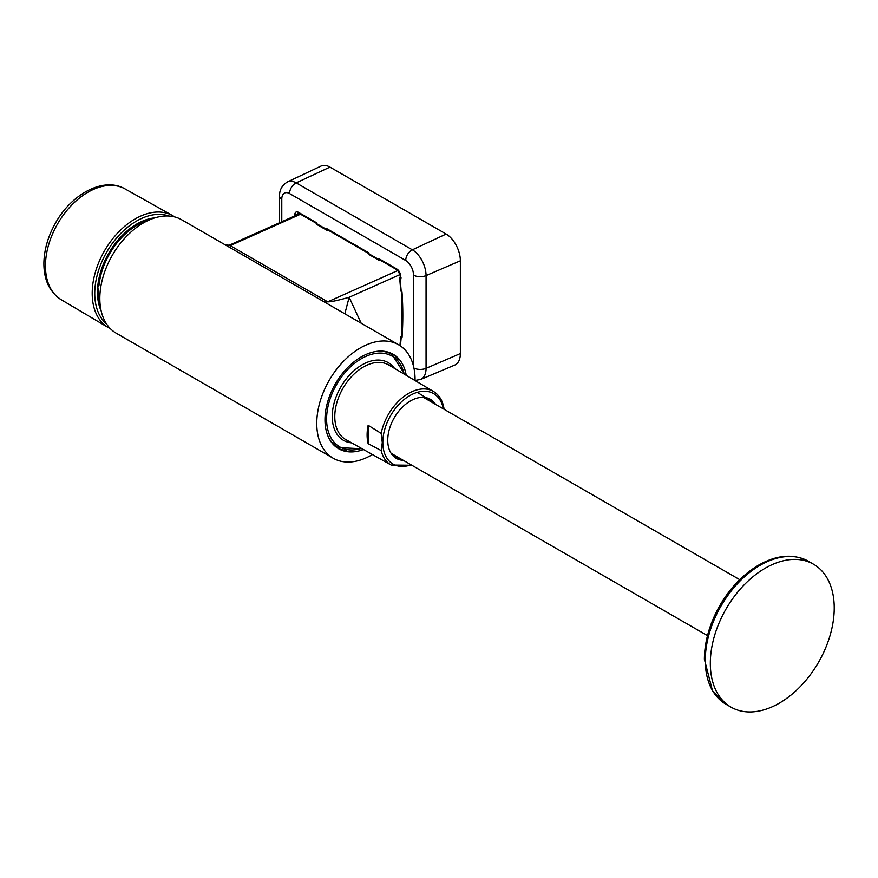 <?xml version="1.0" encoding="UTF-8"?>
<svg xmlns="http://www.w3.org/2000/svg" width="878" height="878" viewBox="0 0 878 878"><rect width="100%" height="100%" fill="white"/><g stroke="black" fill="none" stroke-linecap="round" stroke-linejoin="round"><path stroke-width="1.32" d="M710.324 663.351A82.521 53.371 -60 0 1 746.926 582.114A82.521 53.371 -60 0 1 813.467 564.181A82.521 53.371 -60 0 1 818.515 662.33A82.521 53.371 -60 0 1 731.067 707.174A82.521 53.371 -60 0 1 710.324 663.351M415.053 380.558A65.477 42.353 120 0 0 398.601 344.78A65.477 42.353 120 0 0 345.8 359.003A65.477 42.353 120 0 0 316.76 423.459A65.477 42.353 120 0 0 333.212 458.239A65.477 42.353 120 0 0 372.415 454.53M363.47 449.514A54.535 35.274 -60 0 1 338.678 448.757A54.535 35.274 -60 0 1 324.981 419.794A54.535 35.274 -60 0 1 349.159 366.104A54.535 35.274 -60 0 1 393.135 354.262A54.535 35.274 -60 0 1 406.218 375.334M398.601 344.78L181.669 219.763A65.477 42.353 120 0 0 128.868 233.987A65.477 42.353 120 0 0 99.829 298.454A65.477 42.353 120 0 0 116.28 333.234L333.212 458.239M299.705 213.738L230.574 244.622L230.201 245.631L327.724 301.834C330.589 301.999 337.734 300.485 349.148 297.28L361.165 323.203M300.528 214.21L230.201 245.631L226.612 245.664L324.136 301.867L327.724 301.834L397.954 270.457M344.834 313.797L349.148 297.28L400.017 274.562M391.928 353.614A54.535 35.274 -60 0 1 398.305 359.804M346.075 450.447A54.535 35.274 -60 0 1 337.514 448.043M443.116 405.746L443.796 407.436C442.336 400.116 438.912 394.793 433.523 391.489A42.44 27.448 120 0 0 381.184 433.414L368.134 425.281A42.616 27.569 120 0 0 367.114 434.928A42.616 27.569 120 0 0 368.134 443.664L381.184 450.568A42.44 27.448 120 0 0 391.138 465.033L411.859 465.252M381.184 433.414L382.292 442.622L381.184 450.568M368.134 443.664L368.134 425.281M443.796 407.436L444.038 409.269M417.226 392.345L434.281 402.618A34.088 22.049 120 0 0 430.626 399.468A34.088 22.049 120 0 0 428.003 398.228A34.088 22.049 -60 0 0 424.129 397.383A34.088 22.049 120 0 0 415.568 398.579A34.088 22.049 -60 0 0 411.091 400.577A34.088 22.049 120 0 0 402.519 407.041A34.088 22.049 -60 0 0 398.645 411.343A34.088 22.049 120 0 0 392.378 421.341A34.088 22.049 -60 0 0 390.139 426.785A34.088 22.049 120 0 0 387.846 437.65A34.088 22.049 120 0 0 387.846 442.786A34.088 22.049 120 0 0 390.139 451.599A34.088 22.049 -60 0 0 392.378 455.045A34.088 22.049 120 0 0 396.593 458.525A34.088 22.049 120 0 0 398.645 459.446A34.088 22.049 -60 0 0 402.519 460.281A34.088 22.049 120 0 0 403.32 460.335M425.182 397.514L434.281 402.618A34.088 22.049 -60 0 1 435.565 404.385M400.401 459.139L391.742 454.233M394.024 456.736L398.645 459.446M377.057 351.31A53.821 34.813 -60 0 1 391.829 354.339L390.414 353.516A53.821 34.813 120 0 0 386.21 351.639M332.938 444.081A53.821 34.813 120 0 0 336.669 446.77L338.085 447.593A53.821 34.813 -60 0 1 328.065 436.322M147.899 220.565A57.586 37.249 120 0 0 98.995 285.251A2.689 1.745 -60 0 0 98.029 288.697L98.665 290.047A57.586 37.249 120 0 0 100.048 303.612M97.93 284.637L98.995 285.251M97.524 289.389L98.665 290.047M154.21 218.051A58.124 37.589 120 0 0 150.709 218.49M99.653 307.08A58.124 37.589 120 0 0 101.036 310.329M154.879 217.843A59.155 38.259 120 0 0 151.389 218.348A59.155 38.259 120 0 0 108.707 253.292A59.155 38.259 120 0 0 99.872 307.739A59.155 38.259 120 0 0 101.189 311.01M400.434 278.425L400.028 274.671L397.361 270.018L378.923 259.394A1.789 1.163 120 0 1 378.473 258.439L378.473 259.295A1.789 1.163 120 0 0 378.923 260.25A1.789 1.163 120 0 0 379.757 260.272M368.99 253.665L326.759 229.334A1.789 1.163 -60 0 1 326.309 228.379L368.99 252.974L368.99 253.841A1.789 1.163 120 0 0 369.44 254.785L378.923 260.25M401.016 277.711L400.895 278.984L399.677 277.986L400.763 290.969L402.003 292.001A288.884 164.504 -114.1 0 1 402.003 337.756L402.135 336.483M402.003 337.756L400.763 336.647L399.94 345.592M327.604 230.212A1.789 1.163 -60 0 1 326.759 230.201L317.276 224.735A1.789 1.163 -60 0 1 316.826 223.78L316.826 222.913L298.388 212.289A5.444 3.095 -114.1 0 0 294.832 214.199A288.884 164.504 -114.1 0 0 294.602 216.021M326.759 230.201A1.789 1.163 -60 0 1 326.309 229.246L326.309 228.379M415.053 380.448L420.683 379.439A20.743 11.809 65.9 0 0 426.06 368.343L426.06 275.593L460.357 260.799A21.522 12.259 -114.1 0 0 446.134 234.053L412.353 249.824L296.182 182.876L329.952 167.105A21.522 12.259 -114.1 0 0 321.041 166.063L287.589 181.867A20.743 11.809 65.9 0 1 296.182 182.876A8.967 5.806 120 0 0 289.564 193.555L405.735 260.503A8.967 5.806 120 0 1 412.353 249.824A20.743 11.809 65.9 0 1 426.06 275.593A8.967 4.555 180 0 1 413.516 275.132L413.516 366.225M420.683 379.439L454.771 365.072A21.522 12.259 -114.1 0 0 460.357 353.56L460.357 260.799M329.952 167.105L446.134 234.053M705.264 660.432A82.521 53.371 -60 0 1 741.866 579.195A82.521 53.371 -60 0 1 808.408 561.261C793.482 553.37 776.723 554.753 758.142 565.399C742.042 575.123 728.795 589.357 718.391 608.103C709.205 625.213 704.529 642.246 704.375 659.224L712.596 691.195L725.996 704.266A82.521 53.371 -60 0 1 705.264 660.432M411.047 464.791A40.651 26.296 -60 0 1 382.819 442.468A40.651 26.296 -60 0 1 410.432 395.254A40.651 26.296 -60 0 1 443.291 408.83M391.138 465.033L345.778 439.582A43.044 27.833 -60 0 1 334.781 416.611A43.044 27.833 -60 0 1 353.977 374.138A43.044 27.833 -60 0 1 388.756 364.996L433.523 391.489M351.639 442.874A44.833 28.996 -60 0 1 332.257 416.545A44.833 28.996 -60 0 1 356.72 368.442A44.833 28.996 -60 0 1 394.54 368.431M361.418 448.362A52.384 33.88 -60 0 1 326.594 419.069A52.384 33.88 -60 0 1 361.407 358.674A52.384 33.88 -60 0 1 404.198 374.138M110.398 328.679L108.159 327.494A64.566 41.76 -60 0 1 92.201 293.351A64.566 41.76 -60 0 1 120.681 229.948A64.566 41.76 -60 0 1 172.637 215.615L174.788 216.954M106.633 324.048A62.777 40.597 -60 0 1 94.747 293.439A62.777 40.597 -60 0 1 120.11 234.141A62.777 40.597 -60 0 1 168.883 216.021M125.104 188.946C103.56 176.379 71.261 194.126 55.259 223.462C48.125 236.259 44.339 249.187 43.9 262.259C43.604 279.467 49.387 291.968 61.262 299.749A63.94 41.354 -60 0 1 45.458 265.935A63.94 41.354 -60 0 1 73.653 203.147A63.94 41.354 -60 0 1 125.104 188.946L172.637 215.615M378.473 259.295L368.99 253.841M400.127 278.546L401.213 291.54M401.213 337.295L400.423 345.921M316.826 223.78L326.309 229.246M397.361 270.018A1.789 1.163 -60 0 1 396.911 269.063L378.473 258.439M400.028 274.671A1.789 0.713 -6.5 0 0 400.467 275.077A5.444 3.095 -114.1 0 0 396.911 269.063M400.895 278.984A288.884 164.504 -114.1 0 0 400.467 275.077M297.291 214.825A287.095 163.484 65.9 0 1 297.324 214.528A1.789 1.076 -172.6 0 1 294.832 214.199M299.464 213.606L297.324 214.528A3.655 2.074 -114.1 0 1 298.246 213.047L298.838 213.244A1.789 1.163 -60 0 1 298.388 212.289M460.357 353.56L426.06 368.343A8.967 4.555 180 0 1 413.944 368.112M413.516 275.132A11.776 6.706 -114.1 0 0 405.735 260.503M281.783 221.75L281.783 199.218A8.967 4.555 180 0 1 279.544 196.211L279.544 222.749M289.564 193.555A11.776 6.706 -114.1 0 0 281.783 199.218M813.467 564.181L808.408 561.261M731.067 707.174L725.996 704.266M224.724 244.589L228.51 245.192L230.552 244.633M391.829 354.339L404.912 374.566M362.153 448.768L338.085 447.593M739.726 579.667L423.339 397.328M707.481 635.617L391.094 453.289M61.262 299.749L108.159 327.494M298.838 213.244L316.826 223.605M401.553 291.419L401.553 337.119M287.589 181.867C282.036 185.214 279.347 189.999 279.544 196.211"/></g></svg>
